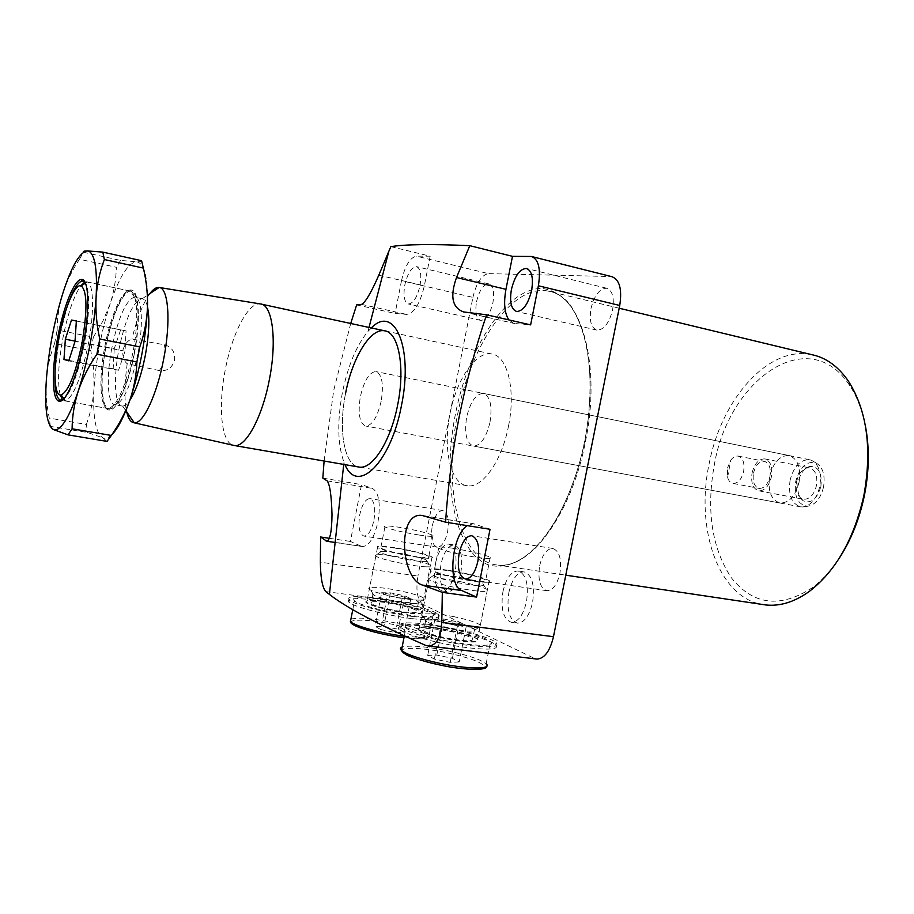 <?xml version="1.0" encoding="UTF-8"?>
<svg xmlns="http://www.w3.org/2000/svg" width="914" height="914" viewBox="0 0 914 914"><rect width="100%" height="100%" fill="white"/><g stroke="black" fill="none" stroke-linecap="round" stroke-linejoin="round"><path stroke-width="0.69" stroke-dasharray="4.57 3.43" d="M460.862 572.507C463.078 556.66 460.85 547.463 454.155 544.915C448.283 545.395 443.896 551.827 441.005 564.212C438.743 579.967 440.994 589.164 447.78 591.781C453.561 591.312 457.925 584.891 460.862 572.507M435.452 563.39C438.343 550.993 442.707 544.55 448.557 544.058C455.218 546.606 457.423 555.815 455.195 571.684C452.259 584.092 447.917 590.524 442.159 591.004C435.418 588.388 433.179 579.179 435.452 563.39M508.847 592.558C512.011 579.213 517.05 572.301 523.939 571.821C532.062 574.7 534.941 584.914 532.565 602.463C529.355 615.785 524.362 622.697 517.587 623.177C509.338 620.218 506.425 610.004 508.847 592.558M502.917 591.724C506.082 578.356 511.097 571.433 517.952 570.942C526.041 573.821 528.886 584.046 526.51 601.618C523.299 614.973 518.318 621.897 511.566 622.388C503.374 619.429 500.484 609.204 502.917 591.724M383.183 601.263C399.795 603.731 412.088 606.782 420.04 610.415L421.32 611.272C423.251 613.545 417.892 613.945 405.245 612.46C386.108 609.569 373.266 606.222 366.72 602.429L366.16 601.686C366.377 600.018 372.044 599.881 383.183 601.263M416.19 557.037C428.792 558.774 434.081 558.751 432.059 556.946C425.398 553.793 412.625 550.662 393.751 547.566C380.955 545.749 375.54 545.761 377.505 547.6C384.177 550.765 397.064 553.907 416.19 557.037M395.042 548.103C411.7 550.845 422.954 553.598 428.826 556.386C430.608 557.974 425.947 557.997 414.819 556.455C397.978 553.701 386.611 550.925 380.727 548.137C379.002 546.526 383.766 546.515 395.042 548.103M419.046 535.033C430.151 536.667 434.801 536.769 432.985 535.341C427.067 532.771 415.79 530.086 399.144 527.275C387.879 525.596 383.137 525.481 384.908 526.921C390.826 529.492 402.206 532.199 419.046 535.033M383.012 601.503C371.758 600.098 366.023 600.247 365.806 601.938C365.771 604.52 387.959 610.678 405.313 612.826C419.8 614.459 424.793 613.774 420.257 610.758C412.225 607.079 399.806 603.994 383.012 601.503M412.054 618.641C432.619 621.006 441.313 620.32 438.137 616.584C433.179 611.809 401.086 603.423 376.008 600.212C354.929 597.642 345.892 598.293 348.897 602.166C353.592 606.827 386.645 615.51 412.054 618.641M412.488 616.47C433.053 618.858 441.736 618.195 438.56 614.494C433.59 609.752 401.486 601.378 376.419 598.156C355.329 595.574 346.303 596.202 349.319 600.041C354.015 604.668 387.068 613.328 412.488 616.47M435.67 627.895C453.413 630.443 466.837 633.836 475.954 638.052L477.576 639.126C479.873 641.754 474.457 642.348 461.33 640.92C444.707 638.966 422.405 633.002 418.978 629.655L418.281 628.706C418.452 626.821 424.256 626.547 435.67 627.895M447.106 570.096C467.511 573.386 481.552 576.894 489.207 580.584C491.618 582.664 486.282 582.835 473.189 581.098C456.623 578.813 434.219 573.238 430.654 570.564C428.3 568.428 433.784 568.279 447.106 570.096M471.601 580.436C483.152 581.967 487.87 581.818 485.745 579.979C478.993 576.723 466.608 573.626 448.603 570.724C436.869 569.125 432.036 569.262 434.127 571.136C440.891 574.403 453.378 577.499 471.601 580.436M453.047 548.286C471.041 551.291 483.437 554.284 490.247 557.3C492.406 558.945 487.722 558.945 476.183 557.312C457.983 554.284 445.461 551.279 438.64 548.263C436.515 546.583 441.313 546.595 453.047 548.286M435.475 628.146C453.401 630.729 466.974 634.145 476.183 638.418C481.564 641.936 476.64 642.908 461.41 641.32C442.662 639.137 417.812 632.042 417.892 628.981C418.075 627.061 423.936 626.787 435.475 628.146M427.398 626.478C454.258 629.735 489.801 639.229 495.662 644.873C499.432 649.18 490.647 650.185 469.305 647.9C442.079 644.77 405.416 634.922 399.875 629.426C396.242 624.925 405.416 623.954 427.398 626.478M427.832 624.262C454.692 627.541 490.247 637.012 496.108 642.622C499.889 646.884 491.115 647.866 469.773 645.57C442.547 642.405 405.873 632.591 400.332 627.13C396.687 622.674 405.85 621.726 427.832 624.262M371.335 327.943L367.965 331.439C356.38 345.583 347.846 366.011 342.373 392.712C337.095 421.411 337.632 444.604 343.972 462.313L344.989 464.643M324.093 461.033L333.701 390.472L350.713 323.476M361.133 546.184L362.584 546.561C369.165 545.887 374.306 537.603 377.996 521.734C380.772 503.625 378.922 492.52 372.466 488.419L361.521 484.626L350.382 541.442L361.133 546.184L327.303 541.157M373.952 520.135C375.791 507.693 374.386 500.506 369.736 498.587C365.44 499.044 362.127 504.368 359.785 514.559C357.934 526.944 359.351 534.13 364.035 536.107C368.285 535.661 371.587 530.337 373.952 520.135M432.253 526.018C434.584 516.056 438.057 510.892 442.684 510.515C447.723 512.48 449.368 519.54 447.62 531.708C445.255 541.671 441.793 546.835 437.223 547.2C432.139 545.201 430.483 538.14 432.253 526.018M420.006 285.636C421.731 274.691 420.566 268.362 416.487 266.625C411.517 267.105 407.621 273.229 404.811 284.985C403.063 295.896 404.251 302.226 408.364 303.985C413.277 303.539 417.15 297.427 420.006 285.636M476.548 301.643C479.37 290.161 483.449 284.243 488.784 283.9C493.206 285.694 494.577 291.943 492.92 302.637C490.064 314.142 485.997 320.049 480.73 320.38C476.274 318.563 474.88 312.314 476.548 301.643M490.007 422.211C492.463 405.702 490.19 396.082 483.209 393.386C475.863 393.9 470.344 401.863 466.643 417.252C464.152 433.693 466.46 443.301 473.543 446.078C480.764 445.586 486.248 437.635 490.007 422.211M799.053 482.306C801.075 467.397 797.648 458.462 788.805 455.503C779.711 455.469 773.335 462.381 769.679 476.228C767.623 491.115 771.096 500.049 780.088 503.031C789.033 503.043 795.351 496.131 799.053 482.306M508.492 426.13C516.056 389.821 507.43 355.512 491.629 353.981C475.737 350.919 456.394 379.71 450.008 413.734C442.662 449.048 450.568 484.397 467.465 485.791C482.364 488.407 501.889 460.964 508.492 426.13M839.372 558.043C831.283 570.302 822.36 580.139 812.58 587.531C780.328 608.541 753.25 605.285 731.337 577.762C711.766 547.966 706.099 510.298 714.337 464.769C728.675 379.39 808.879 322.539 849.632 385.434C857.115 396.699 862.439 410.512 865.581 426.861M811.632 354.632C768.194 345.321 721.226 399.544 709.15 463.729C695.211 528.189 717.947 596.716 761.968 604.394M539.648 565.812C542.345 554.592 546.675 548.8 552.627 548.434C559.425 550.799 561.847 559.105 559.916 573.318C557.186 584.537 552.879 590.33 547.006 590.695C540.128 588.273 537.672 579.979 539.648 565.812M590.981 308.544C594.374 295.256 599.607 288.493 606.679 288.253C612.471 290.458 614.448 297.656 612.597 309.846C609.147 323.156 603.948 329.92 596.968 330.137C591.107 327.909 589.107 320.723 590.981 308.544M536.289 658.994L425.398 645.273M325.704 591.575L423.068 604.52L534.336 658.366M423.068 604.52C417.355 600.155 415.642 590.65 417.915 576.014L320.357 562.179M390.838 246.631L430.163 256.194L416.35 256.16C409.929 257.679 404.982 265.86 401.497 280.712L472.915 297.381L417.915 576.014M472.915 297.381C476.4 282.872 481.575 274.954 488.453 273.617L416.35 256.16M530.314 256.377L610.621 276.531L488.453 273.617M610.621 276.531L611.854 276.668M384.371 330.765C370.193 328.092 352.141 358.265 345.572 393.397C338.1 429.9 344.27 466.071 359.373 467.123L467.465 485.791M356.666 304.888L395.088 313.445L406.616 314.416C414.122 313.285 420.04 303.745 424.347 285.819L430.163 256.194M401.497 280.712L395.088 313.445M329.337 538.3L350.382 541.442M322.836 478.136L361.521 484.626M490.041 529.286L473.383 523.699L467.203 525.63M508.835 319.889L514.159 323.465L530.623 324.881M796.631 481.529C798.322 474.435 801.555 469.967 806.308 468.105L809.461 467.865C815.448 469.842 817.779 475.771 816.453 485.631C813.997 494.771 809.747 499.33 803.703 499.295L800.813 498.107C796.768 494.68 795.374 489.15 796.631 481.529M752.085 472.858C754.518 463.558 758.734 458.897 764.71 458.897C770.536 460.862 772.776 466.848 771.405 476.868C768.937 486.168 764.755 490.818 758.849 490.829C752.953 488.853 750.691 482.866 752.085 472.858M753.502 473.155C755.581 465.249 759.157 461.284 764.23 461.284C769.2 462.952 771.096 468.048 769.931 476.56C767.84 484.466 764.275 488.419 759.26 488.43C754.244 486.751 752.325 481.655 753.502 473.155M727.453 468.082L730.743 460.222C733.017 457.149 735.462 455.766 738.078 456.063C742.956 457.731 744.807 462.85 743.63 471.441C741.528 479.427 737.998 483.426 733.051 483.46C730.469 482.969 728.652 480.935 727.601 477.359L727.453 468.082M820.886 486.511C822.246 472.538 818.384 465.9 809.301 466.574C803.874 468.699 800.196 473.783 798.276 481.827C796.848 490.487 798.436 496.77 803.04 500.689C810.992 504.094 816.933 499.375 820.886 486.511M823.537 487.059C820.623 498.473 815.345 504.859 807.713 506.23C797.876 504.905 793.889 496.599 795.751 481.312C799.739 467.123 806.376 460.942 815.688 462.758C822.749 466.666 825.365 474.754 823.537 487.059M790.107 480.204C788.074 494.988 791.604 503.865 800.721 506.859L802.869 506.939C811.038 505.476 816.682 498.61 819.812 486.339C821.777 473.132 818.978 464.438 811.426 460.256L809.37 459.685C800.173 459.616 793.752 466.448 790.107 480.204M381.207 401.052C377.436 417.035 372.318 425.376 365.829 426.061C359.545 423.388 357.728 413.562 360.379 396.585C364.08 380.635 369.222 372.295 375.825 371.552C382.029 374.146 383.823 383.971 381.207 401.052M159.265 370.558L127.195 363.715C123.904 361.099 122.453 356.574 122.842 350.142C124.852 344.007 127.869 340.316 131.913 339.06L164.223 344.727C171.878 346.84 175.294 351.97 174.494 360.116C172.209 367.988 167.136 371.461 159.265 370.558C161.207 368.411 162.818 364.275 164.074 358.162C165.171 352.016 165.217 347.537 164.223 344.727M84.842 282.118L87.218 281.969C93.754 283.489 94.473 312.622 88.292 344.338C81.14 378.088 73.52 396.916 65.431 400.823L62.62 399.841M60.187 394.951C57.376 382.612 58.256 363.783 62.838 338.466C67.785 313.593 73.771 296.033 80.786 285.751M147.508 306.887C146.32 301.883 144.572 299.164 142.264 298.707L142.024 298.672C133.318 301.106 125.618 318.026 118.911 349.411C113.233 378.247 114.661 405.93 122.339 406.033L122.579 406.044C124.75 406.044 127.149 404.148 129.788 400.355M111.828 348.04C106.23 376.511 107.406 403.931 114.741 404.696L115.038 404.731C123.333 402.64 130.93 385.708 137.854 353.935C143.704 324.219 141.99 297.13 134.758 297.141L134.461 297.119C125.938 300.146 118.386 317.112 111.828 348.04M105.99 346.863C99.9 377.87 101.077 407.793 108.972 408.718L109.337 408.775C116.558 410.078 128.28 384.383 134.095 353.238C140.493 320.745 138.688 291.189 130.885 291.223L130.519 291.2C122.876 290.721 111.531 317.078 105.99 346.863M261.507 304.168L260.376 303.928C248.357 301.86 232.019 333.61 225.232 369.976C218.058 405.953 221.188 441.588 232.762 445.164M345.572 393.397C338.363 428.769 343.847 464.061 358.105 466.905M127.195 363.715C124.567 382.623 124.258 397.967 126.246 409.735M149.805 293.68C142.95 303.322 136.986 318.449 131.913 339.06M114.239 348.737L113.176 368.765L118.523 370.239L125.047 351.182L126.052 330.868L120.602 329.897L114.239 348.737L75.039 341.105M120.602 329.897L76.353 321.031M126.052 330.868L76.353 320.917M125.047 351.182L75.017 341.459M118.523 370.239L68.756 360.847M113.176 368.765L68.904 360.402M134.404 353.307C140.813 320.711 139.179 290.858 131.502 290.058C123.721 287.841 111.554 315.341 105.716 346.806C99.272 379.504 100.837 410.809 109.509 410.009C116.901 410.512 128.577 384.531 134.404 353.307M104.802 346.635C110.434 316.324 122.053 289.658 129.674 290.96L130.039 291.018C137.534 291.829 139.111 321.077 132.838 352.998C125.481 387.033 117.369 405.565 108.492 408.558L108.115 408.558C99.934 408.467 98.609 378.168 104.802 346.635M62.895 399.715C70.686 393.717 77.861 375.003 84.419 343.584C89.949 311.468 90.155 291.052 85.036 282.335M67.419 305.71L59.193 337.757L55.034 371.45M107.007 441.393L102.768 437.817L87.687 432.539L50.213 426.381M86.362 424.462C90.669 412.66 93.228 400.538 94.051 388.119L93.708 369.37L90.806 350.61L54.577 343.63C50.156 354.929 47.425 366.868 46.386 379.436C45.574 392.083 46.534 404.971 49.276 418.098L86.362 424.462L87.687 432.539M93.377 337.152L102.962 320.917L110.148 303.779C113.953 291.966 116.021 279.798 116.364 267.288L79.484 259.245C72.103 270.407 66.482 281.969 62.632 293.931C58.999 305.962 57.171 317.992 57.159 330.034L93.377 337.152L90.806 350.61M83.448 252.241L120.545 260.421L136.426 261.792C139.933 261.838 141.647 261.461 141.567 260.696M120.545 260.421L116.364 267.288M79.484 259.245L83.368 252.378M54.577 343.63L57.159 330.034M50.361 426.221L49.276 418.098M111.919 434.618C108.88 437.578 106.127 438.754 103.67 438.126L102.768 437.817C95.502 433.042 92.6 416.476 94.051 388.119C96.004 359.271 101.363 331.154 110.148 303.779C119.026 277.582 127.64 263.586 135.992 261.804L136.426 261.792C144.618 262.855 148.297 278.336 147.451 308.235M457.08 582.561C478.205 586.434 486.774 586.834 482.809 583.749C478.605 581.841 471.304 579.796 460.907 577.625C443.564 574.312 434.481 573.558 433.636 575.363C435.738 577.271 443.553 579.67 457.08 582.561M460.348 581.67C472.572 584.217 481.164 586.639 486.145 588.924L487.413 589.656C489.116 592.569 478.582 591.906 455.812 587.656C441.736 584.674 432.745 582.024 428.849 579.705L428.175 579.076C429.249 576.917 439.965 577.774 460.348 581.67M453.435 616.573C467.454 619.566 476.434 622.4 480.376 625.073L481.05 625.907C479.656 628.398 468.848 627.735 448.625 623.919C436.755 621.406 428.335 618.915 423.365 616.459L421.788 615.465C420.36 612.014 430.905 612.38 453.435 616.573M448.043 628.284C438.16 626.181 431.122 624.091 426.964 622L425.616 621.143C424.416 618.207 433.247 618.481 452.099 621.977C463.821 624.491 471.316 626.878 474.594 629.14L475.166 629.872C473.932 631.985 464.895 631.46 448.043 628.284M446.123 637.972C465.146 641.468 474.012 641.685 472.709 638.646C469.442 636.315 461.958 633.882 450.236 631.368C431.385 627.884 422.554 627.667 423.719 630.729C426.907 633.025 434.379 635.436 446.123 637.972M451.665 629.061C471.898 633.402 484.854 637.606 490.532 641.662C497.399 646.929 472.984 646.495 444.57 640.486C424.256 636.098 411.369 631.928 405.896 627.975C398.915 622.468 424.256 623.268 451.665 629.061M459.194 661.953L450.214 662.364L434.344 659.063L427.718 655.418L436.801 655.075L452.396 658.309L459.194 661.953L466.403 625.599L457.48 625.702L450.214 662.364M457.48 625.702L441.599 622.423L434.904 619.109L443.93 619.064L459.548 622.285L466.403 625.599M459.548 622.285L452.396 658.309M443.93 619.064L436.801 655.075M434.904 619.109L427.718 655.418M441.599 622.423L434.344 659.063M385.068 551.371C381.549 551.188 379.984 551.439 380.373 552.136C380.932 554.421 411.677 561.242 423.171 561.607C427.695 561.779 428.723 561.23 426.255 559.962C420.863 557.129 395.442 551.827 385.068 551.371M425.798 566.806C413.197 566.463 379.527 559.231 375.837 556.089L375.3 555.598C374.866 554.764 376.728 554.444 380.887 554.649C393.146 555.152 422.999 561.379 429.397 564.783L430.391 565.366C431.911 566.497 430.38 566.977 425.798 566.806M419.218 600.132C407.553 600.19 377.219 593.894 370.547 590.033L369.313 589.256C367.771 587.896 369.484 587.256 374.466 587.336C387.65 587.451 420.132 594.58 423.902 598.224L424.439 598.876C424.667 599.744 422.931 600.167 419.218 600.132M377.174 592.878C388.176 592.912 415.413 598.899 418.532 601.995L418.989 602.566L414.579 603.651C404.799 603.731 379.561 598.487 373.952 595.22L372.901 594.546C371.61 593.38 373.038 592.832 377.174 592.878M375.448 601.663C371.301 601.652 369.873 602.235 371.153 603.434C374.134 606.622 402.149 612.78 412.82 612.574C416.704 612.551 418.029 611.957 416.795 610.815C413.688 607.616 386.473 601.595 375.448 601.663M426.712 616.63C408.524 617.076 359.602 606.348 354.518 600.841C352.29 598.75 354.838 597.722 362.161 597.779C381.401 597.756 427.935 608.061 433.373 613.602C435.487 615.545 433.259 616.562 426.712 616.63M380.715 629.529L375.026 626.398L383.857 626.296L398.31 629.289L404.159 632.419L395.396 632.568L380.715 629.529L387.41 595.551L381.652 592.695L375.026 626.398M381.652 592.695L390.449 592.855L404.902 595.837L410.809 598.693L402.103 598.567L387.41 595.551M402.103 598.567L395.396 632.568M410.809 598.693L404.159 632.419M404.902 595.837L398.31 629.289M390.449 592.855L383.857 626.296M457.537 414.705C470.573 345.012 511.977 283.751 548.012 291.063C581.327 294.811 601.458 365.372 585.44 441.713C571.456 514.822 529.309 570.187 497.787 565.058C459.422 561.973 442.445 486.899 457.537 414.705M584.766 441.599C590.97 406.776 591.678 375.003 586.879 346.303C582.755 328.971 576.985 314.827 569.559 303.882C561.402 295.028 552.364 289.887 542.459 288.458C506.767 287.476 468.528 346.68 455.389 414.282C441.873 481.804 454.612 551.119 487.619 564.566C502.22 569.182 517.861 564.007 534.541 549.028C556.169 526.807 575.237 486.716 584.766 441.599M424.29 515.896L474.983 524.053M464.495 312.085L514.731 323.533M361.613 304.373L406.616 314.416M378.807 275.194L424.347 285.819M327.132 480.855L372.466 488.419M486.259 666.672L486.134 663.781C480.513 659.44 467.591 655.087 447.38 650.722C425.101 646.335 410.032 645.113 402.137 647.043M402.08 651.465C399.292 646.781 422.565 647.58 446.877 652.745C470.939 658.103 483.597 662.958 484.843 667.277C480.741 670.613 465.729 669.836 439.828 664.946L439.794 664.946M404.274 636.247L422.576 637.572C429.146 637.366 431.397 636.213 429.317 634.133C423.959 628.158 377.471 617.75 358.162 618.138L350.965 618.961M351.239 623.005C350.199 621.2 352.838 620.275 359.156 620.206C386.919 619.532 450.511 638.452 420.84 638.863L403.988 637.698L421.194 638.909C429.317 637.823 432.025 636.235 429.317 634.133L433.373 613.602M448.557 544.058L454.155 544.915M517.952 570.942L523.939 571.821M432.059 556.946L421.32 611.272M432.985 535.341L428.826 556.386M438.56 614.494L438.137 616.584M489.207 580.584L477.576 639.126M490.247 557.3L485.745 579.979M496.108 642.622L495.662 644.873M367.965 331.439L369.005 327.441M335.13 542.493L362.584 546.561M442.684 510.515L369.736 498.587M488.784 283.9L416.487 266.625M788.805 455.503L483.209 393.386M491.629 353.981L385.628 331.039M619.189 308.224L548.012 291.063C582.058 295.576 599.984 366.057 584.56 441.553C570.359 513.737 530.303 569.456 497.787 565.058L565.777 575.18M812.58 587.531L810.25 590.718M552.627 548.434L472.024 535.775M606.679 288.253L526.944 268.579M531.468 256.48L532.154 256.651M596.968 330.137L516.65 311.503M547.006 590.695L465.546 579.053M849.632 385.434L848.615 381.458M780.088 503.031L473.543 446.078M480.73 320.38L408.364 303.985M437.223 547.2L364.035 536.107M423.171 515.622L473.383 523.699M463.706 311.96L514.159 323.465M343.972 462.313L343.744 464.426M400.332 627.13L399.875 629.426M438.64 548.263L434.127 571.136M430.654 570.564L418.978 629.655M349.319 600.041L348.897 602.166M384.908 526.921L380.727 548.137M377.505 547.6L366.72 602.429M511.566 622.388L517.587 623.177M442.159 591.004L447.78 591.781M764.71 458.897L809.461 467.865M738.078 456.063L764.23 461.284M727.601 477.359L730.743 460.222M806.308 468.105L809.301 466.574M807.713 506.23L802.869 506.939M800.721 506.859L365.829 426.061M63.911 398.71L65.431 400.823M122.339 406.033L115.038 404.731M114.741 404.696L108.972 408.718M109.337 408.775L64.711 400.869M122.579 406.044L125.846 410.717M142.264 298.707L147.36 295.302M130.885 291.223L86.533 281.809M134.461 297.119L130.519 291.2M142.024 298.672L134.758 297.141M85.413 283.134L87.218 281.969M809.37 459.685L375.825 371.552M815.688 462.758L811.426 460.256M800.813 498.107L803.04 500.689M733.051 483.46L759.26 488.43M758.849 490.829L803.703 499.295M130.039 291.018L131.502 290.058M129.674 290.96L84.465 281.375M108.115 408.558L62.015 400.389M108.492 408.558L109.509 410.009M482.809 583.749L486.145 588.924M487.413 589.656L480.376 625.073M426.964 622L423.365 616.459M474.594 629.14L472.709 638.646M486.134 663.781L490.532 641.662M404.354 635.824L405.896 627.975M425.616 621.143L423.719 630.729M475.166 629.872L481.05 625.907M428.849 579.705L421.788 615.465M433.636 575.363L428.175 579.076M380.373 552.136L375.3 555.598M375.837 556.089L369.313 589.256M418.989 602.566L424.439 598.876M372.901 594.546L371.153 603.434M352.781 609.661L354.518 600.841M418.532 601.995L416.795 610.815M373.952 595.22L370.547 590.033M430.391 565.366L423.902 598.224M426.255 559.962L429.397 564.783"/><path stroke-width="1.37" d="M344.989 464.643C357.294 495.091 390.838 463.112 401.497 405.416C413.596 347.457 394.334 303.928 371.335 327.943M369.005 327.441L388.861 251.236L390.838 246.631C405.942 244.278 432.253 243.969 469.796 245.683L456.509 277.525C449.825 296.399 452.224 307.881 463.706 311.96L486.556 314.793C475.246 348.508 466.083 382.692 459.079 417.332C452.396 452.042 447.883 486.991 445.552 522.168L490.041 529.286L476.582 597.093L442.33 592.375L441.77 622.377L553.473 636.692L619.738 305.47L538.38 285.774C540.962 269.082 538.654 259.313 531.468 256.48L512.491 256.343L505.956 289.315C503.511 302.934 504.471 313.125 508.835 319.889M388.861 251.236L378.807 275.194C371.187 292.606 365.451 302.328 361.613 304.373L356.666 304.888L350.713 323.476M324.093 461.033L322.836 478.136L327.132 480.855C329.863 484.409 331.485 495.628 331.999 514.513C331.828 531.16 330.091 540.071 326.801 541.248L320.597 536.998L329.337 538.3M358.105 466.905L359.373 467.123C372.661 469.465 390.895 440.697 397.716 404.605C405.428 366.96 398.515 331.851 384.371 330.765C370.193 328.092 352.141 358.265 345.572 393.397M865.581 426.861C869.568 448.648 869.157 471.635 864.324 495.822C859.389 519.255 851.071 539.991 839.372 558.043M761.968 604.394L765.738 604.954C780.385 606.519 795.226 601.778 810.25 590.718C836.253 570.199 854.11 538.552 863.821 495.765C872.207 449.117 867.135 411.014 848.615 381.458C838.355 366.491 826.028 357.557 811.632 354.632L619.189 308.224M459.091 553.678C461.81 542.151 465.946 536.152 471.521 535.695C477.828 538.026 479.964 546.492 477.908 561.093C475.166 572.621 471.041 578.608 465.546 579.053C459.171 576.665 457.011 568.2 459.091 553.678M511.406 289.544C514.799 275.891 519.803 268.853 526.43 268.453C531.822 270.578 533.559 277.902 531.617 290.412C528.166 304.099 523.185 311.126 516.65 311.503C511.2 309.343 509.441 302.031 511.406 289.544M553.473 636.692C550.011 651.088 544.516 658.548 537.009 659.085L536.289 658.994M532.154 256.651L611.854 276.668C619.578 279.604 622.206 289.201 619.738 305.47M441.77 622.377C440.925 637.572 436.481 645.467 428.438 646.049L425.398 645.273C378.35 624.593 346.349 607.639 329.406 594.386L325.704 591.575C322.334 587.325 320.551 577.534 320.357 562.179L320.597 536.998M469.796 245.683L512.491 256.343M486.556 314.793L530.623 324.881L538.38 285.774M467.203 525.63C451.527 535.318 447.209 585.588 461.798 590.57L476.582 597.093M442.33 592.375L422.554 585.12C400.355 578.619 396.87 511.68 422.097 515.45L445.552 522.168M58.964 337.746C53.012 368.171 53.88 396.882 61.204 394.951C68.55 391.261 75.485 373.975 82.009 343.07C87.516 310.234 87.253 291.166 81.209 285.876C75.039 283.02 64.38 308.464 58.964 337.746M62.62 399.841L60.187 394.951M129.788 400.355C136.037 390.735 141.224 375.745 145.326 355.386C149.108 334.57 149.827 318.403 147.508 306.887M232.762 445.164L234.475 445.552C245.729 447.552 262.295 417.218 269.356 379.653C277.228 340.465 272.486 304.476 260.444 303.928M234.475 445.552L359.373 467.123C372.661 469.465 390.895 440.697 397.716 404.605C405.428 366.96 398.515 331.851 384.371 330.765L385.628 331.039M126.246 409.735C127.811 417.995 130.451 422.348 134.164 422.805L134.312 422.816C143.11 424.085 156.98 394.768 163.663 359.065C171.032 321.797 168.496 287.853 159.127 287.464L158.979 287.442C156.18 287.167 153.118 289.247 149.805 293.68M80.786 285.751L84.842 282.118M71.475 320.049L65.351 339.22L63.969 359.476L68.756 360.847L75.017 341.459L76.353 320.917L71.475 320.049L76.353 321.031M75.039 341.105L65.351 339.22M68.904 360.402L63.969 359.476M57.731 337.46C63.34 307.298 73.988 280.255 81.026 279.535C88.795 277.308 90.258 308.361 83.403 343.401C77.153 377.002 65.214 404.217 58.736 401.075C51.87 399.247 51.618 368.89 57.731 337.46M85.036 282.335L82.043 281.044C77.541 282.289 72.663 290.515 67.419 305.71M50.213 426.381L53.161 429.454L68.002 434.858L107.007 441.393L111.348 435.441L72.103 428.792C72.206 416.178 74.274 403.565 78.296 390.929C82.591 378.293 88.784 366.057 96.884 354.232L136.906 361.921C136.415 375.071 134.061 387.844 129.834 400.229C125.355 412.614 119.197 424.347 111.348 435.441M143.372 268.099C146.548 281.569 147.908 294.948 147.451 308.235C146.766 321.511 144.218 334.398 139.796 346.874L99.786 339.014C96.633 324.824 95.41 311 96.096 297.541C97.033 284.094 99.797 271.424 104.367 259.53L143.372 268.099L141.567 260.696L102.825 252.115L87.138 250.904C84.054 250.973 82.82 251.419 83.448 252.241L83.368 252.378M136.906 361.921L139.796 346.874M99.786 339.014L96.884 354.232M72.103 428.792L68.002 434.858M102.825 252.115L104.367 259.53M147.451 308.235C145.68 339.882 139.796 370.547 129.834 400.229C123.801 417.195 117.826 428.655 111.919 434.618M53.161 429.454L56.828 429.557C63.352 426.747 70.504 413.871 78.296 390.929C87.893 360.699 93.834 329.566 96.096 297.541C97.41 271.081 95.193 255.76 89.458 251.567L87.138 250.904C79.507 252.378 71.338 266.728 62.632 293.931C54.154 321.774 48.739 350.268 46.386 379.436C44.478 408.101 46.74 424.77 53.161 429.454M55.034 371.45C54.36 388.416 56.097 397.956 60.233 400.058L62.895 399.715M326.035 540.974L327.303 541.157M422.554 585.12L461.798 590.57M456.509 277.525L505.956 289.315M402.137 647.043C400.138 647.798 399.921 648.917 401.474 650.391C406.89 654.618 419.732 658.937 440.034 663.37C468.436 669.402 492.932 669.425 486.134 663.781M439.794 664.946C418.041 660.125 405.473 655.635 402.08 651.465M350.965 618.961L350.428 621.646C354.461 625.919 381.983 633.436 404.274 636.247M352.781 609.661L350.428 621.646C349.982 622.914 352.987 624.879 359.465 627.552C372.741 632.145 387.582 635.538 403.977 637.709C381.401 634.944 353.215 627.027 351.239 623.005M326.801 541.248L335.13 542.493M565.777 575.18L765.738 604.954M428.438 646.049L537.009 659.085M422.108 515.45L423.171 515.622M343.744 464.426L329.406 594.386M61.204 394.951L63.911 398.71M134.164 422.805L234.418 445.541M125.846 410.717L134.312 422.816M147.36 295.302L159.127 287.464M159.356 287.499L260.376 303.928M261.507 304.168L384.371 330.765M81.209 285.876L85.413 283.134M82.043 281.044L81.026 279.535M84.465 281.375L82.786 281.021M62.015 400.389L60.941 400.195M60.233 400.058L58.736 401.075M89.458 251.567L90.006 250.973M56.828 429.557L57.525 431.305M486.259 666.672C488.373 670.213 464.998 670.682 439.805 664.969C422.199 661.405 407.404 655.841 406.056 654.595L401.474 650.391L404.354 635.824"/></g></svg>
